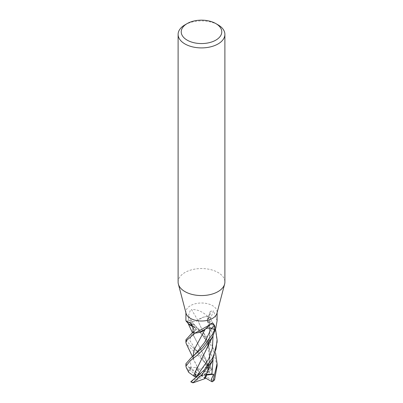 <?xml version="1.0" encoding="UTF-8"?>
<svg xmlns="http://www.w3.org/2000/svg" width="403" height="403" viewBox="0 0 403 403"><rect width="100%" height="100%" fill="white"/><g stroke="black" fill="none" stroke-linecap="round" stroke-linejoin="round"><path stroke-width="0.3" stroke-dasharray="2.02 1.51" d="M186.08 313.363A15.596 9.002 180 0 1 185.904 312.008A15.596 9.002 180 0 1 190.473 305.64A15.596 9.002 180 0 1 207.469 303.691A15.596 9.002 180 0 1 217.096 312.008A15.596 9.002 180 0 1 216.92 313.363M197.818 320.299A264.03 80.494 -123.8 0 0 191.531 309.575L190.473 309.988L188.433 315.635L188.377 319.876L191.621 321.08A4.483 2.589 -0 0 0 197.818 320.299A12.407 7.163 180 0 1 207.545 316.476A2.111 1.219 -0 0 0 207.746 316.491A15.596 9.002 180 0 1 209.928 317.166L207.842 319.04A4.483 2.589 0 0 0 207.218 319.932A4.483 2.589 0 0 0 209.192 322.617A12.407 7.163 180 0 1 215.812 328.233A2.111 1.219 0 0 0 215.791 328.349M188.347 323.619A12.407 7.163 180 0 1 187.188 321.251A2.111 1.219 -0 0 0 187.209 321.136A15.596 9.002 180 0 1 188.377 319.876M187.209 321.136L185.904 320.712M178.106 282.05A23.394 13.506 180 0 1 184.957 272.499A23.394 13.506 180 0 1 210.452 269.572A23.394 13.506 180 0 1 224.894 282.05M193.072 332.319L195.158 330.445A4.483 2.589 -0 0 0 195.41 327.901A4.483 2.589 -0 0 0 193.808 326.868A264.03 131.524 140.2 0 0 192.271 325.115M193.808 326.868A12.407 7.163 180 0 1 192.765 326.516M205.359 329.034A4.483 2.589 0 0 0 205.182 329.18A12.407 7.163 180 0 1 204.845 329.533M207.545 316.476A262.534 80.041 -123.8 0 0 207.288 316.028C202.195 311.413 196.946 309.262 191.531 309.575M207.746 316.491L207.288 316.028M209.192 322.617A264.03 209.731 -66 0 1 213.494 310.743L210.316 311.373L209.928 317.166L215.545 329.231M215.812 328.233A262.534 208.542 -66 0 1 215.983 327.73M217.096 320.712L213.494 310.743M205.182 329.18A264.03 158.701 82 0 1 209.132 325.478A264.03 158.701 82 0 1 211.469 323.423M184.957 24.85A23.394 13.506 180 0 1 218.043 24.85M217.096 365.874L212.507 347.814L205.243 337.382L187.194 321.156A15.596 9.002 180 0 1 188.387 319.866L204.764 334.263L210.593 342.076L215.565 353.083M198.679 369.581L203.651 367.264L210.049 368.025L210.044 367.506L186.272 343.789M185.904 339.81L190.468 345.386L201.026 354.252L212.043 368.407L211.978 369.652L209.716 368.458L207.535 363.718L206.714 367.244L207.515 367.571L208.573 371.873L209.54 372.563L205.943 359.491L193.516 335.321L192.992 332.309M185.904 363.753L190.009 368.952L191.163 369.556M188.705 372.352L188.659 370.498L186.287 367.601M208.573 371.873L203.58 375.148L213.368 380.8L214.341 380.372L213.761 375.586L209.56 372.553L205.152 357.713L193.742 336.042L192.972 332.324M190.871 369.516L189.314 367.269L191.128 367.999L196.054 367.244L197.525 370.085L198.669 369.561L193.531 359.269L192.997 356.232M193.032 330.218L193.919 326.863M187.194 321.156L188.302 323.559M192.77 326.541L193.813 326.893L193.032 330.269M193.752 326.858C195.903 327.83 196.367 329.024 195.128 330.435L193.072 332.299M193.516 335.321C192.961 334.097 193.561 332.399 195.324 330.238L191.022 335.885L189.793 340.409L196.518 350.942L207.006 365.189M207.303 347.734L209.908 335.316L209.081 322.617M215.801 328.299L214.744 325.977L209.187 322.586M199.072 364.619L208.064 345.195L209.933 334.606L209.172 322.591L207.273 320.99L207.872 319.05L210.275 316.864M195.823 377.359L196.115 377.017M190.76 381.837L194.76 378.488M197.349 367.425L198.951 364.821M191.022 381.706L201.5 375.677L199.42 376.211L189.632 370.559A14.815 8.554 180 0 1 191.022 369.632A14.815 8.554 180 0 1 191.042 369.616L201.5 375.677L202.422 376.881L192.634 382.533L192.745 382.785M198.654 369.541L193.742 359.975L192.982 356.242M195.364 332.999L199.354 332.389M205.223 329.17L198.251 342.071M197.828 320.269C196.145 321.513 194.085 321.775 191.642 321.065L188.387 319.866M204.356 378.83L208.049 369.052L209.978 357.602L208.694 344.283L197.823 320.365M207.288 371.531L209.968 358.222L208.794 344.61L197.772 320.304L203.646 317.096L207.706 316.481A15.596 9.002 180 0 1 209.938 317.171M217.096 341.93L215.897 332.964L207.706 316.481M189.632 370.559L188.659 370.498M189.314 367.269L201.5 375.677L200.578 374.478L210.366 368.826L210.049 368.025M206.648 375.067L201.5 375.677L196.054 367.244M205.56 378.029L201.5 375.677L206.946 374.191M205.475 378.251L202.422 376.881M196.347 376.367L199.42 376.211M200.578 374.478L197.525 370.085M211.978 369.652L201.5 375.677L195.485 373.863M195.465 377.787L203.58 375.148M207.535 363.718L201.5 375.677L207.515 367.571M195.158 330.445A262.806 130.915 140.2 0 0 192.982 328.092M191.621 321.08A262.806 80.121 -123.8 0 0 188.433 315.635M207.842 319.04A262.806 208.754 -66 0 1 210.018 313.005M188.453 370.11A15.596 9.002 180 0 1 190.009 368.952M213.368 380.8A14.815 8.554 180 0 1 211.978 381.727A14.815 8.554 180 0 1 211.958 381.737M213.031 335.754L207.872 319.05M191.128 367.999L190.312 361.164L196.226 353.083C193.143 356.66 193.369 356.801 193.531 359.269M213.026 359.577L206.779 340.988L191.642 321.065M192.634 382.533A14.815 8.554 180 0 1 191.002 381.717M210.366 368.826A14.815 8.554 180 0 1 211.998 369.642M210.044 367.506A15.596 9.002 180 0 1 212.043 368.407M185.904 312.688L185.904 312.008M195.41 327.901L190.876 323.07M207.218 319.932L210.316 311.373M209.132 325.478L211.545 323.357M217.096 312.688L217.096 312.008M193.742 336.042L192.448 332.737M188.005 323.206L187.748 322.748M192.538 347.013L196.518 350.942L203.092 359.778L206.719 367.244M193.072 332.238L194.367 331.125M207.278 320.984C208.865 325.428 209.646 329.911 209.61 334.44C209.741 337.009 209.228 340.595 208.064 345.195M193.742 359.975L192.478 356.64M192.649 323.307L196.463 327.085C201.228 332.51 204.578 337.774 206.502 342.888L208.069 347.29L209.615 358.373L208.049 369.052M212.421 360.796L212.628 360.383M217.096 363.687L217.096 363.954"/><path stroke-width="0.6" d="M215.837 23.581L218.043 24.85A23.394 13.506 180 0 1 224.894 34.401L224.894 282.05A23.394 13.506 180 0 1 224.627 284.08L216.92 313.363A15.596 9.002 180 0 1 212.527 318.375A15.596 9.002 180 0 1 196.634 320.561A15.596 9.002 180 0 1 186.08 313.363L178.373 284.08A23.394 13.506 180 0 1 178.106 282.05L178.106 34.401A23.394 13.506 180 0 1 184.957 24.85L187.163 23.581A20.276 11.707 180 0 1 215.837 23.581A20.276 11.707 180 0 1 215.837 40.134A20.276 11.707 180 0 1 187.163 40.134A20.276 11.707 180 0 1 187.163 23.581L184.957 24.85M185.904 312.688L185.904 320.712L186.115 321.1L190.876 323.07L192.982 328.092L193.072 332.319L191.883 333.165L185.904 339.81L185.904 342.323L187.027 339.971L195.294 332.999A15.596 9.002 180 0 1 193.062 332.314A15.596 9.002 180 0 0 195.254 332.989L210.336 324.486L212.527 322.722L214.567 325.468L214.623 329.604L211.379 328.4A4.483 2.589 0 0 0 205.359 329.034M224.627 284.08A23.394 13.506 180 0 1 218.043 291.601A23.394 13.506 180 0 1 194.201 294.885A23.394 13.506 180 0 1 178.373 284.08M224.894 34.401A23.394 13.506 180 0 1 218.043 43.952A23.394 13.506 180 0 1 192.548 46.879A23.394 13.506 180 0 1 178.106 34.401M192.271 325.115A264.03 131.524 140.2 0 0 189.506 322.254M192.765 326.516A12.407 7.163 180 0 1 188.347 323.619L186.115 321.1M217.096 312.688L217.096 320.712L215.791 328.349A15.596 9.002 180 0 1 214.623 329.604L212.527 334.258L202.377 347.96L191.581 357.305L185.904 363.753M210.336 324.486L204.845 329.533A12.407 7.163 180 0 1 195.455 333.004A2.111 1.219 0 0 0 195.254 332.989M195.455 333.004A262.534 157.8 82 0 1 195.712 332.747M192.478 356.64L186.272 343.789L185.904 342.323M215.545 329.231L217.096 339.81L215.978 349.094L212.532 358.116L204.074 370.171L190.76 381.837L192.951 382.85L201.918 374.704L212.532 360.584L217.096 341.93M193.546 375.838L188.705 372.352L186.287 367.601L185.904 366.11L190.418 360.63L197.672 354.937L203.666 349.089L212.527 336.792L215.801 328.299M215.565 353.083L217.096 363.692L212.991 381.127L212.497 381.691L214.547 379.974L217.096 365.874M212.497 381.691L211.943 381.727L211.499 378.976L213.686 374.236L206.946 374.191L205.475 378.251L204.356 378.83M192.972 332.324L193.032 330.218M188.302 323.559L192.77 326.541M192.992 332.309L193.032 330.269M193.44 375.838L212.673 336.49M192.014 380.89L196.362 376.724L208.568 359.239L212.477 347.829L213.031 335.754M196.115 377.017L195.485 373.863L194.427 376.462L193.46 375.838L197.349 367.425M205.208 329.18C206.9 327.966 208.95 327.71 211.358 328.42L214.613 329.614A15.596 9.002 180 0 0 215.806 328.324M192.982 356.242L194.317 349.502L205.208 329.15M199.354 332.389L205.228 329.18M198.251 342.071L194.236 349.728L192.997 356.232M192.951 382.85L204.346 378.85L208.971 367.677L212.628 360.383M213.686 374.236L206.648 375.067M211.943 381.727L205.56 378.029M194.427 376.462L196.347 376.367M211.379 328.4A262.806 157.961 82 0 1 214.567 325.468M192.956 382.573A15.596 9.002 180 0 1 190.957 381.676M214.547 379.974A15.596 9.002 180 0 1 212.991 381.127M191.581 357.3L191.863 357.098C191.657 357.214 193.42 356.192 196.231 353.078L204.603 342.419L211.358 328.42M211.872 374.357L213.026 359.577M185.904 363.687L185.904 366.05M192.448 332.737L188.005 323.206M191.883 333.165L193.072 332.238M217.096 339.81L217.096 342.323M217.096 363.954L217.096 366.11"/></g></svg>
